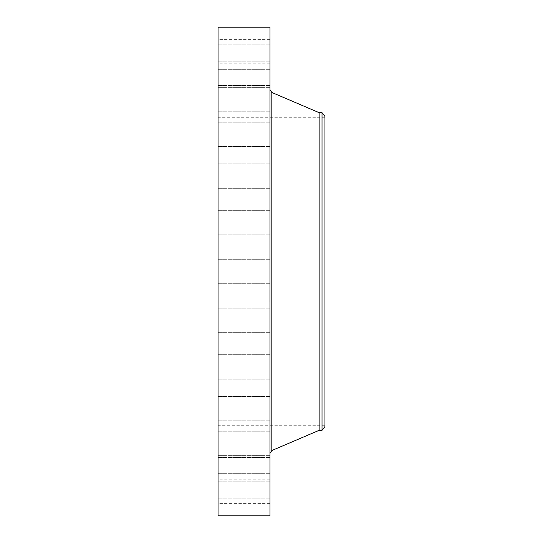 <?xml version="1.0" encoding="UTF-8"?>
<svg xmlns="http://www.w3.org/2000/svg" width="543" height="543" viewBox="0 0 543 543"><rect width="100%" height="100%" fill="white"/><g stroke="black" fill="none" stroke-linecap="round" stroke-linejoin="round"><path stroke-width="0.41" stroke-dasharray="2.71 2.04" d="M269.973 277.358L269.973 259.282L269.973 277.358M218.048 277.358L218.048 259.282L218.048 277.358M218.048 27.15L218.048 515.85M269.973 27.15L269.973 515.85M269.973 431.094L269.973 89.643L269.973 431.094M319.135 112.672L319.135 430.327M322.019 112.672L322.019 430.327M324.952 116.487L324.952 426.513M324.952 136.137L324.952 425.746L324.952 136.137M218.048 136.137L218.048 425.746L218.048 136.137M218.048 230.66L218.048 210.345L218.048 230.66M218.048 186.011L218.048 163.864L218.048 186.011M218.048 145.653L218.048 122.168L218.048 145.653M218.048 111.6L218.048 87.348L218.048 111.6M218.048 85.563L218.048 61.149L218.048 85.563M218.048 68.852L218.048 44.879L218.048 68.852M218.048 62.309L218.048 39.367L218.048 62.309M218.048 66.246L218.048 44.879L218.048 66.246M218.048 104.297L218.048 87.348L218.048 104.297M218.048 136.49L218.048 122.168L218.048 136.49M218.048 175.457L218.048 188.299L218.048 175.457M218.048 219.236L218.048 234.78L218.048 219.236M218.048 312.34L218.048 332.655L218.048 312.34M218.048 356.989L218.048 379.136L218.048 356.989M218.048 397.347L218.048 420.832L218.048 397.347M218.048 431.4L218.048 455.652L218.048 431.4M218.048 457.437L218.048 481.851L218.048 457.437M218.048 474.148L218.048 498.121L218.048 474.148M218.048 480.691L218.048 503.632L218.048 480.691M218.048 476.754L218.048 498.121L218.048 476.754M218.048 438.703L218.048 455.652L218.048 438.703M218.048 406.51L218.048 420.832L218.048 406.51M218.048 367.543L218.048 354.701L218.048 367.543M218.048 323.764L218.048 308.22L218.048 323.764M269.973 312.34L269.973 332.655L269.973 312.34M269.973 186.011L269.973 163.864L269.973 186.011M269.973 356.989L269.973 379.136L269.973 356.989M269.973 145.653L269.973 122.168L269.973 145.653M269.973 397.347L269.973 420.832L269.973 397.347M269.973 111.6L269.973 87.348L269.973 111.6M269.973 431.4L269.973 455.652L269.973 431.4M269.973 85.563L269.973 61.149L269.973 85.563M269.973 457.437L269.973 481.851L269.973 457.437M269.973 68.852L269.973 44.879L269.973 68.852M269.973 474.148L269.973 498.121L269.973 474.148M269.973 62.309L269.973 39.367L269.973 62.309M269.973 480.691L269.973 503.632L269.973 480.691M269.973 66.246L269.973 44.879L269.973 66.246M269.973 476.754L269.973 498.121L269.973 476.754M269.973 104.297L269.973 87.348L269.973 104.297M269.973 438.703L269.973 455.652L269.973 438.703M269.973 136.49L269.973 122.168L269.973 136.49M269.973 406.51L269.973 420.832L269.973 406.51M269.973 175.457L269.973 188.299L269.973 175.457M269.973 367.543L269.973 354.701L269.973 367.543M269.973 219.236L269.973 234.78L269.973 219.236M269.973 323.764L269.973 308.22L269.973 323.764M269.973 230.66L269.973 210.345L269.973 230.66M269.973 302.193L269.973 290.016L269.973 302.193M269.973 300.903L269.973 291.313L269.973 300.903M269.973 295.901L269.973 292.745L269.79 295.894M269.973 295.399L269.79 294.191L269.973 295.399M269.973 298.915L269.973 296.166L269.79 298.915M269.973 298.555L269.79 298.209L269.79 298.555M269.973 297.496L269.79 296.41L269.973 297.496M269.973 301.915L269.79 301.182L269.79 301.922M269.973 299.892L269.79 299.159L269.79 299.899M269.973 297.102L269.79 296.295L269.973 297.102M269.973 300.761L269.973 300.021L269.79 300.761M269.973 290.329L269.973 291.068L269.79 290.329M269.973 291.482L269.973 292.222L269.79 291.482M269.973 292.351L269.79 293.091L269.79 292.344M269.79 302.193L269.79 290.016L269.79 302.193M269.79 291.34L269.79 300.937L269.79 291.34M271.826 92.453L271.826 450.547M269.973 283.717L218.048 283.717L269.973 283.717M269.973 259.282L218.048 259.282L269.973 259.282M324.952 425.746L218.048 425.746M324.952 117.254L218.048 117.254M269.973 308.22L218.048 308.22L269.973 308.22M269.973 332.655L218.048 332.655L269.973 332.655M269.973 188.299L218.048 188.299L269.973 188.299M269.973 163.864L218.048 163.864L269.973 163.864M269.973 354.701L218.048 354.701L269.973 354.701M269.973 379.136L218.048 379.136L269.973 379.136M269.973 146.603L218.048 146.603L269.973 146.603M269.973 122.168L218.048 122.168L269.973 122.168M269.973 396.397L218.048 396.397L269.973 396.397M269.973 420.832L218.048 420.832L269.973 420.832M269.973 111.783L218.048 111.783L269.973 111.783M269.973 87.348L218.048 87.348L269.973 87.348M269.973 431.217L218.048 431.217L269.973 431.217M269.973 455.652L218.048 455.652L269.973 455.652M269.973 61.149L218.048 61.149L269.973 61.149M269.973 85.584L218.048 85.584L269.973 85.584M269.973 481.851L218.048 481.851L269.973 481.851M269.973 457.416L218.048 457.416L269.973 457.416M269.973 44.879L218.048 44.879L269.973 44.879M269.973 69.314L218.048 69.314L269.973 69.314M269.973 498.121L218.048 498.121L269.973 498.121M269.973 473.686L218.048 473.686L269.973 473.686M269.973 39.367L218.048 39.367M269.973 63.802L218.048 63.802M269.973 503.632L218.048 503.632M269.973 479.197L218.048 479.197M269.973 210.345L218.048 210.345L269.973 210.345M269.973 234.78L218.048 234.78L269.973 234.78"/><path stroke-width="0.81" d="M218.048 515.85L218.048 27.15L269.973 27.15L269.973 515.85L218.048 515.85M322.019 430.327L322.019 112.672L324.952 116.487L324.952 426.513L322.019 430.327L319.135 430.327L319.135 112.672L271.826 92.453L269.973 89.643M319.135 430.327L271.826 450.547L271.826 92.453M271.826 450.547L269.973 453.357M322.019 112.672L319.135 112.672"/></g></svg>
